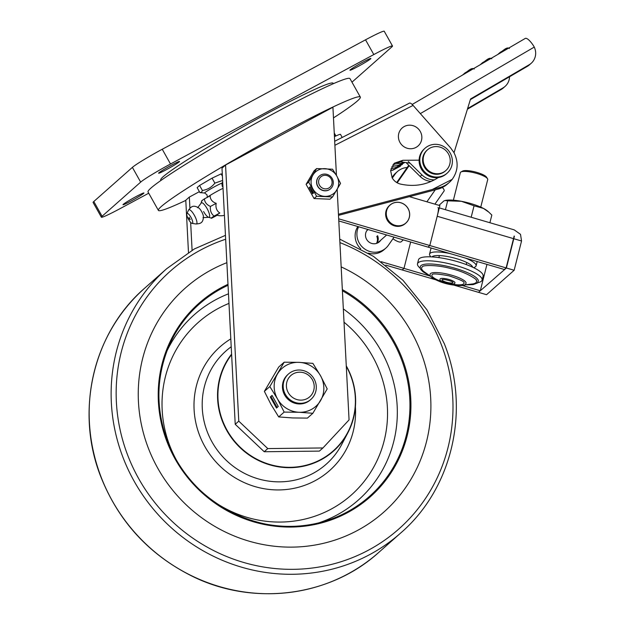 <?xml version="1.0" encoding="UTF-8"?>
<svg xmlns="http://www.w3.org/2000/svg" width="625" height="625" viewBox="0 0 625 625"><rect width="100%" height="100%" fill="white"/><g stroke="black" fill="none" stroke-linecap="round" stroke-linejoin="round"><path stroke-width="0.94" d="M333.477 117.898A115.789 7.141 150.7 0 0 357.414 100.945A115.789 7.141 150.7 0 0 360.328 97.062A115.789 7.141 150.7 0 0 269.875 139.703A115.789 7.141 150.7 0 0 161.297 206.508A115.789 7.141 150.7 0 0 158.383 210.391A115.789 7.141 150.7 0 0 185.789 200.406M360.328 97.062L349.977 78.625A115.789 7.141 150.7 0 0 259.531 121.273A115.789 7.141 150.7 0 0 150.945 188.07A115.789 7.141 150.7 0 0 148.031 191.953L158.383 210.391M333.383 83.672L333.133 83.227A98.844 6.102 150.7 0 0 255.922 119.633A98.844 6.102 150.7 0 0 163.227 176.656A98.844 6.102 150.7 0 0 160.742 179.969L160.992 180.414M123.297 204.32A12 0.742 -29.3 0 1 134.555 197.398A12 0.742 -29.3 0 1 143.93 192.977A12 0.742 -29.3 0 1 143.625 193.383A12 0.742 -29.3 0 1 132.375 200.305A12 0.742 -29.3 0 1 123 204.727A12 0.742 -29.3 0 1 123.297 204.32M350.25 69.82A12 0.742 -29.3 0 1 361.5 62.898A12 0.742 -29.3 0 1 370.883 58.477A12 0.742 -29.3 0 1 370.578 58.883A12 0.742 -29.3 0 1 359.32 65.805A12 0.742 -29.3 0 1 349.945 70.227A12 0.742 -29.3 0 1 350.25 69.82M158.914 172.805A12 0.742 -29.3 0 1 170.172 165.883A12 0.742 -29.3 0 1 179.547 161.461A12 0.742 -29.3 0 1 179.242 161.867A12 0.742 -29.3 0 1 167.984 168.789A12 0.742 -29.3 0 1 158.609 173.211A12 0.742 -29.3 0 1 158.914 172.805M222.273 173.68A43.773 2.703 150.7 0 0 221.461 174.492M188.477 252.445L185.781 200.219L189.344 197.062L199.398 191.656M225.555 165.023L221.992 168.172L235.219 424.297L238.773 421.141L225.555 165.023L332.922 107.234L336.445 175.406M148.734 193.203L120.062 208.633A28.242 1.742 -29.3 0 1 101.375 217.203L93.094 202.453A28.242 1.742 -29.3 0 1 93.805 201.508L132.391 167.367A28.242 1.742 -29.3 0 1 162.242 149.242L365.531 39.82A28.242 1.742 -29.3 0 1 384.227 31.25L392.5 46A28.242 1.742 -29.3 0 1 391.789 46.945L353.211 81.086A28.242 1.742 -29.3 0 1 351.938 82.109M101.375 217.203A28.242 1.742 -29.3 0 1 102.086 216.258L140.664 182.117A28.242 1.742 -29.3 0 1 170.516 163.992L373.812 54.562A28.242 1.742 -29.3 0 1 392.5 46M192.094 250.258L190.648 222.383M189.914 208.156L189.344 197.062M337.164 189.344L349.062 419.898L322.93 447.961L267.781 448.578L264.219 451.734L235.219 424.297M267.781 448.578L238.773 421.141M322.93 447.961L319.367 451.109L264.219 451.734M199.094 208.203A5.648 1.547 61.7 0 1 201.625 211.594A5.648 1.547 61.7 0 1 203.398 216.203C203.414 223.656 199.602 223.664 196.023 223.977A8.055 2.203 61.7 0 0 194.367 215.32A8.055 2.203 61.7 0 0 188.547 210.078C190.773 207.273 192.883 204.086 199.094 208.203M188.57 219.438A5.648 1.547 61.7 0 1 186.867 213.656A5.648 1.547 61.7 0 1 190.945 217.336A5.648 1.547 61.7 0 1 192.109 223.406A5.648 1.547 61.7 0 1 188.57 219.438M189.086 217.492L190.047 219.367M197.656 207.742L201.141 203.109A8.188 2.242 61.7 0 1 207.031 208.492A8.188 2.242 61.7 0 1 208.781 217.305L202.992 217.656M223.031 188.359A9.719 0.602 150.7 0 0 214.555 192.773A9.719 0.602 150.7 0 0 207.641 197.141M204.766 193.016A9.93 0.609 -29.3 0 1 204.664 193.023A9.93 0.609 -29.3 0 1 204.852 192.656A9.93 0.609 -29.3 0 1 214.562 186.711A9.93 0.609 -29.3 0 1 221.922 183.336A9.93 0.609 -29.3 0 1 221.867 183.422M222.625 180.453L214.859 183.141C211.664 187.281 207.508 189.719 202.383 190.445L201.586 192.281L199.938 192.617L197.141 187.633L199.586 185.469L212.062 178.156L221.117 173.883L222.406 176.18M222.969 187.172L222.227 186.227L221.891 183.336A9.883 0.609 150.7 0 0 214.43 186.789A9.883 0.609 150.7 0 0 204.898 192.641A9.883 0.609 150.7 0 0 204.68 192.992L206.977 194.789L207.367 197.453M203.586 211.539A8.188 2.242 -118.3 0 0 208.469 217.234A8.188 2.242 -118.3 0 0 207.031 208.492A8.188 2.242 -118.3 0 0 201.023 203.406M202.008 201.008C201.125 201.211 201.922 200.5 204.406 198.883C204.711 202.289 206.719 204.797 210.438 206.43L216.211 203.32A10.086 8.695 122.7 0 0 219.836 212.984A10.086 0.625 150.7 0 0 216.922 215.211A14.117 14.117 0 0 0 224.422 215.313M210.438 206.43C209.945 210.531 211.156 213.75 214.062 216.094C211.578 217.703 210.773 218.414 211.664 218.211L217.133 215.273M214.062 216.094L219.836 212.984M208.633 217.289L211.664 218.211M204.406 198.883L210.18 195.773A10.086 8.07 -6 0 0 216.211 203.32M204.664 193.023L199.938 192.617M202.383 190.445L199.586 185.469M214.859 183.141L212.062 178.156M338.797 220.938L428.023 247.109L429.805 245.531L439.898 205.609L409.367 196.656M438.008 207.516A11.297 1.734 106.3 0 1 437.203 216.258L429.805 245.531L338.68 218.812M431.906 256.914A21.18 4.977 14.2 0 1 456.609 258.688A21.18 4.977 14.2 0 1 472.695 267.227M430.727 256.852L429.914 255.578A24.008 5.633 14.2 0 1 429.555 254.086A24.008 5.633 14.2 0 1 430.07 253.297A24.008 5.633 14.2 0 1 449.781 253.492M465.359 258.055A24.008 5.633 14.2 0 1 476.102 265.852A24.008 5.633 14.2 0 1 475.586 266.641A24.008 5.633 14.2 0 1 475.078 267L473.758 267.734M506.117 267.914L429.805 245.531L428.023 247.109L504.336 269.492L506.117 267.914L513.516 238.641A11.297 1.734 -73.7 0 0 514.117 236.047L514.031 236.43M478.883 292.008L506.383 267.992L513.789 238.719A11.297 1.734 106.3 0 0 514.383 236.125M430.164 276.062L403.984 268.383L410.648 242.016L403.984 268.383L402.203 269.953L403.984 268.383L381.211 261.703M486.961 264.391L480.297 290.766L462.344 285.5M454.211 285.211L478.516 292.336L480.297 290.766M478.781 292.414L486.547 294.695L514.148 270.266L506.383 267.992M514.148 270.266L521.555 240.992L520.508 234.328L514.188 229.859L439.32 207.906M435.281 279.656L385.789 265.141M378.172 242.68A8.469 8.133 48.5 0 0 378.523 242.18M367.672 229.914A8.469 8.133 48.5 0 0 367.133 230.203M445.43 209.695L447.672 200.828L445.062 200.516L443.867 200.953L438.992 205.344M447.672 200.828L461.375 201.297L474.062 205.797L471.172 217.242M474.062 205.797L483.461 208.414L488.844 212.164L491.836 215.062L489.898 222.734M488.844 212.164L487.664 211.133A24.008 5.633 -165.8 0 0 483.461 208.414A24.008 5.633 -165.8 0 0 461.375 201.297A24.008 5.633 -165.8 0 0 445.391 200.445A24.008 5.633 -165.8 0 0 445.188 200.492M442.094 279.578L442.039 279.625C443.453 278.703 453.258 281.523 452.984 282.391A5.648 1.328 14.2 0 1 452.836 282.695A5.648 1.328 14.2 0 1 444.992 281.75A5.648 1.328 14.2 0 1 442.07 279.609M444.625 282.477L439 280.516A16.594 3.898 14.2 0 1 432.203 274.695A16.594 3.898 14.2 0 1 432.25 274.656C432.336 273.414 437.914 273.805 448.984 275.828C459.555 279.328 464.539 281.609 463.953 282.672A16.594 3.898 14.2 0 1 463.672 283.922A16.594 3.898 14.2 0 1 455.227 284.625L449.352 283.672M454.898 282.977L454.641 283.258C455.719 285.531 438.141 281.758 440.078 279.227A7.672 1.805 14.2 0 1 440.25 278.812A7.672 1.805 14.2 0 1 450.906 280.094A7.672 1.805 14.2 0 1 454.898 282.977A7.672 1.805 14.2 0 1 454.805 283.078M430.68 276.367L423.742 271.469A28.336 6.656 14.2 0 1 422.203 266.945A28.336 6.656 14.2 0 1 422.547 266.68C422.172 265.266 436.438 264.477 451.117 268.656C467.188 272.211 478.414 280.609 476.281 280.266A28.336 6.656 14.2 0 1 475.938 282.703A28.336 6.656 14.2 0 1 472.953 283.914L464.523 284.93M430.078 274.242A18.555 4.359 14.2 0 1 430.484 273.594A18.555 4.359 14.2 0 1 456.258 276.703A18.555 4.359 14.2 0 1 466.062 283.336L465.375 284.391C467.312 285.734 453.203 286.867 439.969 281.648C428.828 277.062 430.258 275.664 430.078 274.242M420.188 268.281L418.891 266.969A33.32 7.828 14.2 0 1 417.492 263.773A33.32 7.828 14.2 0 1 464.484 268.266A33.32 7.828 14.2 0 1 482.109 280.117A33.32 7.828 14.2 0 1 479.359 282.266L477.602 282.797M429.258 275.492L423.156 271.922L420.688 269.398L420.148 268.102L420.5 266.133A29.922 7.023 14.2 0 1 420.914 265.656A29.922 7.023 14.2 0 1 462.477 270.672A29.922 7.023 14.2 0 1 478.344 280.758L477.367 283.023L473.18 284.602L466.188 284.828M482.109 280.117L483.117 276.125A33.32 7.828 -165.8 0 0 465.492 264.273A33.32 7.828 -165.8 0 0 418.5 259.781L417.492 263.773M480.758 207.117L487.719 179.602A14.117 3.312 -165.8 0 0 487.508 178.719L486.5 177.133A12.711 2.984 -165.8 0 0 479.961 173.406A12.711 2.984 -165.8 0 0 462.586 171.086L460.938 172A14.117 3.312 -165.8 0 0 460.336 172.68L453.383 200.195M487.508 178.719A14.117 3.312 -165.8 0 0 480.25 174.578A14.117 3.312 -165.8 0 0 460.938 172M377.562 235.641A8.188 7.859 -131.5 0 1 376.922 243.273M376.477 243.43A8.188 7.859 48.5 0 0 376.789 236.328M387.211 218.359A12 11.523 -131.5 0 1 390 205.062A12 11.523 -131.5 0 1 408.695 209.75A12 11.523 -131.5 0 1 405.906 223.039A12 11.523 -131.5 0 1 387.211 218.359M405.906 223.039L405.312 223.57A12 11.523 -131.5 0 1 386.625 218.883A12 11.523 -131.5 0 1 389.406 205.586L390 205.062M408.672 209.82A11.945 11.469 -131.5 0 1 402.602 225.008A11.945 11.469 -131.5 0 1 387.234 218.281A11.945 11.469 -131.5 0 1 393.305 203.102A11.945 11.469 -131.5 0 1 408.672 209.82M380.75 240.211A8.469 8.133 -131.5 0 1 368.352 241.531A8.469 8.133 -131.5 0 1 367.797 229.445M378.43 242.523A8.469 8.133 48.5 0 0 378.969 241.789M366.781 230.703L368.102 229.531A8.469 8.133 48.5 0 0 367.32 229.969M403.328 239.867L401.094 241.844A8.469 2.312 34.9 0 1 392.922 238.781M443.992 191.094A8.469 2.312 -145.1 0 0 444.094 190.977A8.469 2.312 -145.1 0 0 442.336 187.477M394.062 237.148L388.414 245.234A17.648 16.938 -131.5 0 1 385.852 248.117L384.07 249.695A17.648 16.938 -131.5 0 1 368.359 253.164M360.75 248.812A17.648 16.938 -131.5 0 1 357.852 226.531M392.016 177.547L393.086 176.008A17.648 16.938 -131.5 0 1 395.648 173.133L397.43 171.555A17.648 16.938 -131.5 0 1 407.219 167.477M409.164 165.656L397.195 182.812M392.312 178.086L394.867 174.438A17.648 16.938 -131.5 0 1 397.43 171.555M385.852 248.117A17.648 16.938 -131.5 0 1 363.891 248.406A17.648 16.938 -131.5 0 1 358.609 226.75M396.711 182.531L408.758 165.258M445.867 170.531L445.273 171.055A13.836 13.281 -131.5 0 1 426.836 170.219A13.836 13.281 -131.5 0 1 426.93 150.328L427.523 149.805A13.836 13.281 -131.5 0 1 445.953 150.641A13.836 13.281 -131.5 0 1 445.867 170.531A13.836 13.281 -131.5 0 1 427.43 169.695A13.836 13.281 -131.5 0 1 427.523 149.805M437.391 144.438A16.664 15.992 -131.5 0 1 451.492 155.984A16.664 15.992 -131.5 0 1 447.141 173.172A16.664 15.992 -131.5 0 1 434.805 176.945A16.664 15.992 -131.5 0 1 420.703 165.406A16.664 15.992 -131.5 0 1 425.055 148.211A16.664 15.992 -131.5 0 1 437.391 144.438M447.141 173.172L446.43 173.805A16.664 15.992 -131.5 0 1 434.094 177.578A16.664 15.992 -131.5 0 1 419.992 166.031A16.664 15.992 -131.5 0 1 424.344 148.844L425.055 148.211M403.445 127.008A12 11.523 -131.5 0 1 419.281 129.969A12 11.523 -131.5 0 1 418.086 145.953A12 11.523 -131.5 0 1 416.812 146.922A12 11.523 -131.5 0 1 400.969 143.953A12 11.523 -131.5 0 1 402.172 127.977A12 11.523 -131.5 0 1 403.445 127.008M431.297 181.406A16.945 16.266 -131.5 0 1 420.141 176.445L421.922 174.875A16.945 16.266 -131.5 0 0 434.508 179.844M525.086 38.555A12.711 3.5 59.7 0 1 525.242 38.438A12.711 3.5 59.7 0 1 533.57 45.859L534.258 47.086A14.117 13.555 -131.5 0 1 531.227 63.266A14.117 13.555 -131.5 0 1 529.164 64.758L470.555 98.977L454.023 152.719M531.227 63.266L529.445 64.836A14.117 13.555 -131.5 0 1 527.383 66.336L470.359 99.633M406.508 163.047L420.141 176.445M408.281 161.469L421.922 174.875M509.547 76.742A14.117 13.555 -131.5 0 1 505.109 86.375A14.117 13.555 -131.5 0 1 503.047 87.867L467.609 108.562M505.109 86.375L503.328 87.953A14.117 13.555 -131.5 0 1 501.266 89.445L467.406 109.211M338.445 214.273L432.328 189.484L452.203 179.352C458.109 171 458.688 162.07 453.93 152.555L450.664 147.945L413.086 105.406L334.891 145.289M452.203 179.352A25.414 24.398 -131.5 0 1 449.312 182.422A25.414 24.398 -131.5 0 1 439.648 187.57L432.328 189.484M449.312 182.422L447.531 184A25.414 24.398 -131.5 0 1 437.867 189.148L439.648 187.57M438.734 177.273C427.195 184.852 414.438 187.125 400.469 184.078C396.82 183.133 394.039 181.039 392.141 177.781L390.625 170.523L394.391 163.188L402.844 160.289L401.055 161.867L393.539 164.023M334.438 136.625A16.945 1.141 -28.1 0 1 340.531 134.383L342.172 137.461M402.844 160.289L419.102 160.164M437.867 189.148L338.508 215.367M401.055 161.867L410.008 163.156M409.562 103.102L334.68 141.281L409.562 103.102C410.227 102.828 411.406 103.594 413.086 105.406M318.586 181.812A6.906 6.625 -131.5 0 1 325.344 175.312A6.906 6.625 -131.5 0 1 332.094 182.367A6.906 6.625 -131.5 0 1 325.336 188.867A6.906 6.625 -131.5 0 1 318.586 181.812M316.727 182.039A8.469 8.133 -131.5 0 1 328.336 174.898A8.469 8.133 -131.5 0 1 330.625 188.727A8.469 8.133 -131.5 0 1 316.727 182.039M330.625 188.727L330.477 188.859A8.469 8.133 -131.5 0 1 317.688 186.375A8.469 8.133 -131.5 0 1 319.25 176.164L319.398 176.039M306.102 184.352L314.062 198.539L316.625 196.281L332.562 196.938L340.539 183.406L336.82 176.078A14.117 13.555 -131.5 0 1 336.812 189.938A14.117 13.555 -131.5 0 1 324.859 196.375A14.117 13.555 -131.5 0 1 312.906 188.945A14.117 13.555 -131.5 0 1 312.914 175.086A14.117 13.555 -131.5 0 1 324.867 168.648A14.117 13.555 -131.5 0 1 336.82 176.078L332.578 169.211L316.633 168.555L314.078 170.812L306.102 184.352L308.656 182.086L316.633 168.555M310.086 186.844L309.195 187.633L312.641 193.781L313.531 192.992L310.086 186.844M316.625 196.281L308.656 182.086M314.062 198.539L330.008 199.203L332.562 196.938M310.18 187.016L313.266 193.227M309.906 187.25L309.195 187.633M334.43 136.453L335.523 135.25L334.25 132.984M335.523 135.25L335.148 136.07M288.258 392.641A14.219 13.648 -131.5 0 1 293.359 373.781A14.219 13.648 -131.5 0 1 312.352 379.672A14.219 13.648 -131.5 0 1 307.25 398.539A14.219 13.648 -131.5 0 1 288.258 392.641M285.383 394.391A16.945 16.266 -131.5 0 1 288.5 373.977A16.945 16.266 -131.5 0 1 314.086 378.938A16.945 16.266 -131.5 0 1 310.961 399.352A16.945 16.266 -131.5 0 1 285.383 394.391M310.961 399.352L310.227 400A16.945 16.266 -131.5 0 1 284.648 395.039A16.945 16.266 -131.5 0 1 287.773 374.625L288.5 373.977M264.375 391.375L271.062 404.57L278.711 416.922L284.164 412.094L298.984 412.266L312.859 413.281L327.211 388.922L320.523 375.727A25.414 24.398 -131.5 0 1 320.516 400.68A25.414 24.398 -131.5 0 1 298.984 412.266A25.414 24.398 -131.5 0 1 277.477 398.898A25.414 24.398 -131.5 0 1 277.484 373.945A25.414 24.398 -131.5 0 1 299.008 362.359A25.414 24.398 -131.5 0 1 320.523 375.727L312.883 363.375L299.008 362.359L284.188 362.188L278.727 367.016L264.375 391.375L269.828 386.547L284.188 362.188M272.055 395.414L270.273 396.992L276.484 408.055L278.266 406.477L272.055 395.414M284.164 412.094L277.477 398.898L269.828 386.547M278.711 416.922L292.578 417.938L307.398 418.109L312.859 413.281M272.148 395.586L270.992 396.609L277.109 407.5M270.992 396.609L270.273 396.992M420.656 351.625A149.672 143.656 -131.5 0 1 383.758 512.164A149.672 143.656 -131.5 0 1 148.492 448.523A149.672 143.656 -131.5 0 1 185.391 287.984A149.672 143.656 -131.5 0 1 226.875 262.68A149.672 143.656 -131.5 0 0 185.391 287.984A149.672 143.656 -131.5 0 0 148.492 448.523A149.672 143.656 -131.5 0 0 383.758 512.164A149.672 143.656 -131.5 0 0 420.656 351.625A149.672 143.656 -131.5 0 0 341.164 266.883A149.672 143.656 -131.5 0 1 420.656 351.625M346.273 365.875A70.633 67.797 -131.5 0 1 350.805 375.43A70.633 67.797 -131.5 0 1 347.93 432.641A70.633 67.797 -131.5 0 1 283.117 467.406A70.633 67.797 -131.5 0 1 222.367 421.164A70.633 67.797 -131.5 0 1 231.594 354.109M231.617 354.617A70.32 67.492 48.5 0 0 222.719 421A70.32 67.492 48.5 0 0 311.922 463.469A70.32 67.492 48.5 0 0 350.586 375.477A70.32 67.492 48.5 0 0 346.305 366.359M140.664 182.117L132.391 167.367M170.516 163.992L162.242 149.242M102.086 216.258L93.805 201.508M373.812 54.562L365.531 39.82M521.555 240.992L513.789 238.719M513.516 238.641L437.203 216.258M435.25 189.828L426.898 201.797M394.867 174.438L393.086 176.008M527.383 66.336L529.164 64.758M501.266 89.445L503.047 87.867M534.258 47.086L420.336 113.609M464.477 73.922A1.414 1.352 -131.5 0 1 465.125 72.828L472.156 68.719M482.055 63.656A1.414 1.352 -131.5 0 1 482.711 62.562L489.742 58.453M499.68 53.367A1.414 1.352 -131.5 0 1 500.328 52.258L507.359 48.148M166.719 268.68L144.758 288.117A176.5 169.406 48.5 0 0 101.242 477.43A176.5 169.406 48.5 0 0 378.688 552.484L400.648 533.047A176.5 169.406 -131.5 0 1 123.211 458A176.5 169.406 -131.5 0 1 166.719 268.68L194.305 248.977L225.461 235.336M225.664 239.234A172.266 165.344 48.5 0 0 127.945 455.844A172.266 165.344 48.5 0 0 346.484 559.891A172.266 165.344 48.5 0 0 441.203 344.312A172.266 165.344 48.5 0 0 339.914 242.609M342.336 289.586A129.242 124.047 -131.5 0 1 402.086 358.242A129.242 124.047 -131.5 0 1 331.023 519.977A129.242 124.047 -131.5 0 1 167.062 441.914A129.242 124.047 -131.5 0 1 227.984 284.312M167.672 441.781A128.406 123.242 48.5 0 0 323.594 521.578A128.406 123.242 48.5 0 0 401.164 358.648A128.406 123.242 48.5 0 0 342.398 290.781M228.039 285.281A128.406 123.242 48.5 0 0 168.727 346.555A128.406 123.242 48.5 0 0 167.664 441.758M343.336 308.93A123.75 118.773 -131.5 0 1 388.859 367.297A123.75 118.773 -131.5 0 1 318.773 522.867M228.977 303.398A115.336 110.703 48.5 0 0 169.914 446.078A115.336 110.703 48.5 0 0 175.914 459.148M212.719 500.742A115.336 110.703 48.5 0 0 345.875 499.539A115.336 110.703 48.5 0 0 379.648 371.406A115.336 110.703 48.5 0 0 344.023 322.203M355.406 406.828A82.641 79.32 -131.5 0 1 292.438 488.633A82.641 79.32 -131.5 0 1 199.648 435.492A82.641 79.32 -131.5 0 1 230.805 338.883M231.211 346.758A75.609 72.57 48.5 0 0 207.367 432.039A75.609 72.57 48.5 0 0 272.398 481.547A75.609 72.57 48.5 0 0 341.789 444.328L347.93 432.641M166.859 351.188A123.75 118.773 -131.5 0 1 228.477 293.82M186.867 213.656L188.547 210.078M189.102 217.352A1.695 1.695 0 0 0 190.266 219.5M192.109 223.406L196.023 223.977M221.922 183.336L222.695 181.797M201.07 203.234L201.656 200.945M477.195 261.531L476.102 265.852M431.094 248.008L429.555 254.086M438.859 257.617L439.375 255.578M466.234 264.547L466.758 262.5M386.664 234.977L377.633 242.969M434.906 204.148L444.094 190.977M400.5 166.148L392.656 170.312L390.625 170.492M402.398 164.461L394.555 168.625L390.953 168.758M404.297 162.781L396.453 166.945L391.617 166.914M404.367 162.734L398.352 165.266L392.688 165.07M403.633 162.578L400.258 163.586L394.547 163.383M401.469 162L398.383 162.023M402.172 127.977L401.578 128.5M412.18 104.461L525.242 38.438M497.797 54.469L500.125 52.406C502.961 51.203 506.586 46.43 509.406 48.492M480.211 64.734L482.5 62.711C485.336 61.5 488.969 56.727 491.789 58.789M462.633 75L464.922 72.977C467.758 71.766 471.383 66.992 474.203 69.055M339.734 239.133L373.43 256.344L402.953 280.273L426.93 309.805L444.258 343.57C470.727 409.367 452.594 488.336 400.648 533.047M144.758 288.117C92.812 332.828 74.68 411.797 101.148 477.594C118.945 521.727 149.07 554.484 191.523 575.883C252.703 606.555 329.656 596.977 378.688 552.484M323.594 521.578C262.922 540.719 189.93 503.367 167.68 441.766C155.641 409.375 155.992 377.641 168.727 346.555"/></g></svg>
